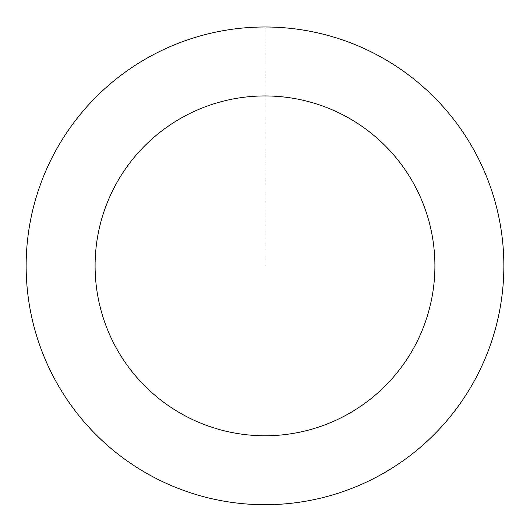 <?xml version="1.0" encoding="UTF-8"?>
<svg xmlns="http://www.w3.org/2000/svg" width="530" height="530" viewBox="0 0 530 530"><rect width="100%" height="100%" fill="white"/><g stroke="black" fill="none" stroke-linecap="round" stroke-linejoin="round"><path stroke-width="0.4" stroke-dasharray="2.65 1.99" d="M503.48 252.784A238.838 238.838 0 0 1 157.079 478.921A238.838 238.838 0 0 1 134.434 65.859A238.838 238.838 0 0 1 503.48 252.784A238.818 238.818 0 0 0 251.929 27.394A238.818 238.818 0 0 0 26.54 278.926A238.818 238.818 0 0 0 278.071 504.315A238.818 238.818 0 0 0 503.46 252.784A238.838 238.838 0 0 1 157.079 478.921A238.838 238.838 0 0 1 134.434 65.859A238.838 238.838 0 0 1 503.48 252.784M503.5 252.784A238.858 238.858 0 0 0 251.922 27.355A238.858 238.858 0 0 0 26.5 278.932A238.858 238.858 0 0 0 278.078 504.355A238.858 238.858 0 0 0 503.5 252.784M26.5 278.932A238.858 238.858 0 0 0 395.572 465.863A238.858 238.858 0 0 0 372.928 52.768A238.858 238.858 0 0 0 26.5 278.932M265 27.017L265 265.855"/><path stroke-width="0.79" d="M26.5 278.932A238.858 238.858 0 0 0 395.572 465.863A238.858 238.858 0 0 0 372.928 52.768A238.858 238.858 0 0 0 26.5 278.932M95.347 275.156A169.905 169.905 0 0 0 357.882 408.126A169.905 169.905 0 0 0 341.77 114.281A169.905 169.905 0 0 0 95.347 275.156"/></g></svg>
